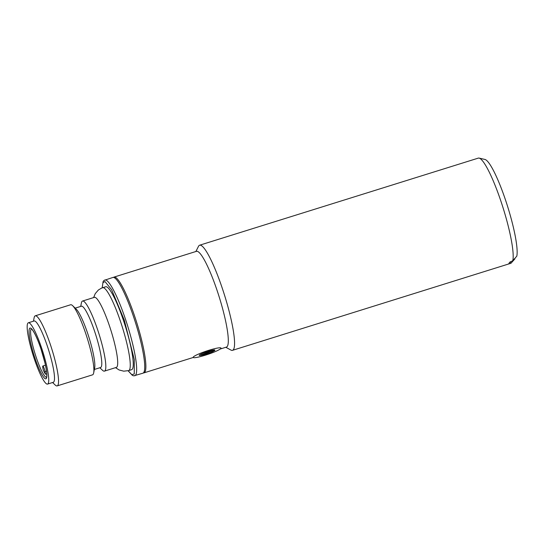 <?xml version="1.0" encoding="UTF-8"?>
<svg xmlns="http://www.w3.org/2000/svg" width="544" height="544" viewBox="0 0 544 544"><rect width="100%" height="100%" fill="white"/><g stroke="black" fill="none" stroke-linecap="round" stroke-linejoin="round"><path stroke-width="0.82" d="M99.865 367.744L102.415 370.199A36.713 5.889 -107.4 0 0 104.441 371.124L116.321 367.411A36.713 5.889 -107.4 0 0 109.596 326.298A36.713 5.889 -107.4 0 0 94.418 297.33L82.538 301.043A36.713 5.889 -107.4 0 0 81.396 302.954L80.702 306.422M57.168 385.893L92.528 374.843A36.713 5.889 -107.4 0 0 93.67 372.932A36.713 5.889 -107.4 0 0 85.802 333.737A36.713 5.889 -107.4 0 0 72.651 305.687A36.713 5.889 -107.4 0 0 70.625 304.762L35.265 315.812A36.713 5.889 72.6 0 1 50.442 344.787A36.713 5.889 72.6 0 1 57.168 385.893A36.713 5.889 72.6 0 1 55.148 384.975L52.598 382.52M93.67 372.932L94.656 368.009A32.123 5.154 -107.4 0 0 87.774 333.71A32.123 5.154 -107.4 0 0 76.262 309.169L72.651 305.687M28.376 322.776L34.136 320.974A32.123 5.154 72.6 0 1 47.416 346.324A32.123 5.154 72.6 0 1 53.305 382.296L47.539 384.098A32.123 5.154 72.6 0 1 34.258 358.748A32.123 5.154 72.6 0 1 28.376 322.776A32.123 5.154 72.6 0 1 41.657 348.126A32.123 5.154 72.6 0 1 47.539 384.098M94.364 369.464L100.572 367.52A32.123 5.154 -107.4 0 0 94.69 331.548A32.123 5.154 -107.4 0 0 81.41 306.204L75.194 308.142M104.441 371.124A36.713 5.889 -107.4 0 0 97.716 330.011A36.713 5.889 -107.4 0 0 82.538 301.043M102.7 287.688A43.445 6.97 -107.4 0 1 120.666 321.966A43.445 6.97 -107.4 0 1 128.622 370.614L131.621 369.675A43.445 6.97 -107.4 0 0 123.658 321.028A43.445 6.97 -107.4 0 0 105.699 286.749L101.517 288.123L98.382 290L95.241 293.651L93.622 297.575M42.792 367.52A3.672 0.592 72.6 0 1 42.813 366.03A3.672 0.592 72.6 0 1 44.329 368.927A3.672 0.592 72.6 0 1 45.023 371.545L45.506 374.211A25.391 4.073 72.6 0 1 43.275 370.185L42.792 367.52M128.092 370.77L132.403 375.401L133.77 375.843L142.854 373.218A50.177 8.051 -107.4 0 0 133.661 317.036A50.177 8.051 -107.4 0 0 112.914 277.44L103.965 280.446L103.095 281.581L102.184 287.858M33.436 321.198L34.129 317.723A36.713 5.889 72.6 0 1 35.265 315.812M45.506 374.211L46.77 373.816M214.86 350.336A8.262 1.006 -18.5 0 1 206.693 353.926A8.262 1.006 -18.5 0 1 199.26 355.361A8.262 1.006 -18.5 0 1 199.335 355.144A8.262 1.006 -18.5 0 1 204.714 352.512A8.262 1.006 -18.5 0 1 212.772 350.139L212.867 350.424A8.262 1.006 -18.5 0 1 213.982 350.261L213.88 349.976A8.262 1.006 -18.5 0 1 214.928 350.118A8.262 1.006 -18.5 0 1 214.86 350.336M208.468 351.852L201.171 354.994L203.259 354.681L211.63 351.084L213.289 351.138L213.982 350.261M212.867 350.424L208.066 351.914L211.031 351.077L213.119 350.771L211.725 351.37M208.066 351.914L212.772 350.139M203.259 354.681L203.089 354.171M220.932 348.412A14.688 1.788 -18.5 0 1 206.536 354.81A14.688 1.788 -18.5 0 1 193.168 357.401A14.688 1.788 -18.5 0 1 193.263 357.061A14.688 1.788 -18.5 0 1 207.658 350.669A14.688 1.788 -18.5 0 1 221.02 348.078A14.688 1.788 -18.5 0 1 220.932 348.412M214.88 350.309A8.262 1.006 161.5 0 0 214.928 350.118A8.262 1.006 161.5 0 0 207.414 351.574A8.262 1.006 161.5 0 0 199.315 355.171A8.262 1.006 161.5 0 0 199.26 355.361A8.262 1.006 161.5 0 0 206.781 353.899A8.262 1.006 161.5 0 0 214.88 350.309M514.828 258.38L514.971 258.815L510.952 263.282L508.341 264.078A55.066 8.833 -107.4 0 0 508.973 263.48A55.066 8.833 -107.4 0 0 509.463 262.46L512.781 260.658A55.066 8.833 -107.4 0 0 501.67 203.47A55.066 8.833 -107.4 0 0 479.142 158.107A55.066 8.833 -107.4 0 0 478.278 158.12L199.655 245.201A55.066 8.833 72.6 0 1 223.482 291.883A55.066 8.833 72.6 0 1 233.424 349.602A55.066 8.833 72.6 0 1 232.512 350.329A55.066 8.833 72.6 0 1 230.921 350.057L225.808 347.29M195.874 251.512L198.499 246.33A55.066 8.833 72.6 0 1 198.737 245.929A55.066 8.833 72.6 0 1 199.655 245.201M232.512 350.329L508.341 264.078M512.781 260.658L516.8 256.183A52.006 8.344 -107.4 0 0 506.206 202.096A52.006 8.344 -107.4 0 0 484.996 159.467L479.142 158.107M113.533 277.399A50.177 8.051 72.6 0 1 114.07 277.08L196.5 251.314A50.177 8.051 72.6 0 1 218.212 293.848A50.177 8.051 72.6 0 1 227.27 346.433A50.177 8.051 72.6 0 1 226.44 347.092L220.259 349.024M114.07 277.08A50.177 8.051 72.6 0 1 135.776 319.614A50.177 8.051 72.6 0 1 144.84 372.198A50.177 8.051 72.6 0 1 144.004 372.858A50.177 8.051 72.6 0 1 143.385 372.905M41.018 349.037C38.692 341.53 31.96 325.468 29.573 328.386C27.424 331.983 32.32 350.69 34.898 357.836C37.223 365.344 43.955 381.405 46.342 378.488C48.491 374.891 43.595 356.191 41.018 349.037M46.532 377.339A25.391 4.073 72.6 0 1 36.19 357.272A25.391 4.073 72.6 0 1 31.396 328.902M134.783 375.741A50.177 8.051 -107.4 0 0 125.589 319.559A50.177 8.051 -107.4 0 0 104.849 279.963M102.245 287.837L102.911 282.758L104.931 281.506L111.642 289.728L124.297 320.124L134.28 359.53L134.259 373.993L131.804 374.666L128.16 370.75M45.023 371.545L46.498 371.083M510.231 261.773L510.755 263.344M31.538 328.841L32.626 330.208C35.136 333.758 37.93 340.048 41.011 349.064L44.941 362.834C46.988 371.946 46.92 375.102 46.743 376.434L46.485 377.434M42.813 366.03L45.472 365.201M128.622 370.614L123.753 371.171L119.088 369.968L115.525 367.656M193.215 357.476L144.004 372.858"/></g></svg>
